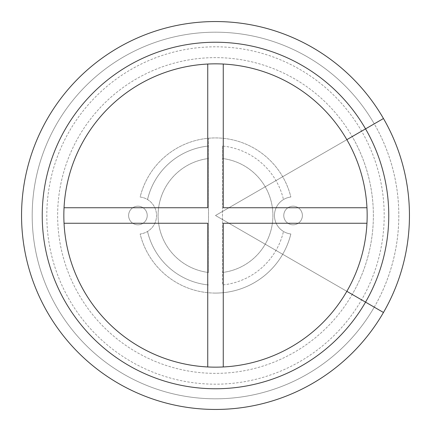 <?xml version="1.0" encoding="UTF-8"?>
<svg xmlns="http://www.w3.org/2000/svg" width="431" height="431" viewBox="0 0 431 431"><rect width="100%" height="100%" fill="white"/><g stroke="black" fill="none" stroke-linecap="round" stroke-linejoin="round"><path stroke-width="0.32" stroke-dasharray="2.15 1.62" d="M366.959 223.258L223.258 223.258L223.258 366.959A151.658 151.658 0 0 0 367.158 215.5A151.658 151.658 0 0 0 215.5 63.842A151.658 151.658 0 0 0 63.842 215.5A151.658 151.658 0 0 0 215.5 367.158A151.658 151.658 0 0 0 366.959 207.742A151.658 151.658 0 0 0 223.258 64.041L223.258 207.742L366.959 207.742M207.742 64.041L207.742 207.742L64.041 207.742M64.041 223.258L207.742 223.258L207.742 366.959M383.466 118.525A193.95 193.95 0 0 0 90.833 66.924A193.95 193.95 0 0 0 90.833 364.076A193.95 193.95 0 0 0 383.466 312.475L374.253 307.158A183.315 183.315 0 0 0 374.253 123.842L383.466 118.525L374.253 123.842A183.315 183.315 0 0 1 97.67 355.925A183.315 183.315 0 0 1 97.67 75.075A183.315 183.315 0 0 1 374.253 123.842L365.547 128.869A173.262 173.262 0 0 1 104.13 348.226A173.262 173.262 0 0 1 104.13 82.774A173.262 173.262 0 0 1 365.547 128.869L352.219 136.568A157.865 157.865 0 0 1 352.219 294.432L215.5 215.5L346.842 291.329L215.5 215.5L352.219 136.568A157.865 157.865 0 0 1 352.219 294.432L374.253 307.158A183.315 183.315 0 0 1 97.67 355.925A183.315 183.315 0 0 1 97.67 75.075A183.315 183.315 0 0 1 374.253 123.842L361.593 131.153A168.693 168.693 0 0 1 107.066 344.725A168.693 168.693 0 0 1 107.066 86.275A168.693 168.693 0 0 1 361.593 131.153L383.466 118.525A193.95 193.95 0 0 1 383.466 312.475L361.593 299.847L383.466 312.475A193.95 193.95 0 0 1 90.833 364.076A193.95 193.95 0 0 1 90.833 66.924A193.95 193.95 0 0 1 383.466 312.475L352.219 294.432A157.865 157.865 0 0 1 114.026 336.433A157.865 157.865 0 0 1 114.026 94.567A157.865 157.865 0 0 1 352.219 294.432A157.865 157.865 0 0 1 114.026 336.433A157.865 157.865 0 0 1 114.026 94.567A157.865 157.865 0 0 1 352.219 294.432L215.5 215.5L346.842 139.671A151.658 151.658 0 0 1 118.013 331.676A151.658 151.658 0 0 1 118.013 99.324A151.658 151.658 0 0 1 346.842 139.671L383.466 118.525A193.95 193.95 0 0 1 90.833 364.076A193.95 193.95 0 0 1 90.833 66.924A193.95 193.95 0 0 1 383.466 312.475A193.95 193.95 0 0 1 90.833 364.076A193.95 193.95 0 0 1 90.833 66.924A193.95 193.95 0 0 1 409.45 215.5M215.5 293.08A77.58 77.58 0 0 1 140.156 233.985A18.619 18.619 0 0 0 140.156 197.015A77.58 77.58 0 0 1 290.844 197.015A77.58 77.58 0 0 0 140.156 197.015A18.619 18.619 0 0 1 140.156 233.985A77.58 77.58 0 0 0 290.844 233.985A18.619 18.619 0 0 1 290.844 197.015A18.619 18.619 0 0 0 290.844 233.985A77.58 77.58 0 0 1 215.5 293.08M208.518 138.232L208.518 146.028A69.822 69.822 0 0 0 147.526 199.548A69.822 69.822 0 0 1 208.518 146.028L208.518 158.516A57.409 57.409 0 0 0 208.518 272.484L208.518 158.516A57.409 57.409 0 0 0 208.518 272.484L208.518 138.232M222.482 146.028L222.482 284.972A69.822 69.822 0 0 0 283.474 231.452A69.822 69.822 0 0 1 222.482 284.972L222.482 272.484A57.409 57.409 0 0 0 222.482 158.516L222.482 272.484A57.409 57.409 0 0 0 222.482 158.516L222.482 146.028A69.822 69.822 0 0 1 283.474 199.548A69.822 69.822 0 0 0 222.482 146.028M147.526 231.452A69.822 69.822 0 0 0 208.518 284.972A69.822 69.822 0 0 1 147.526 231.452M293.08 224.81A9.31 9.31 0 0 0 302.39 215.5A9.31 9.31 0 0 0 293.08 206.19A9.31 9.31 0 0 0 283.77 215.5A9.31 9.31 0 0 0 293.08 224.81A9.31 9.31 0 0 0 302.39 215.5A9.31 9.31 0 0 0 293.08 206.19A9.31 9.31 0 0 0 283.77 215.5A9.31 9.31 0 0 0 293.08 224.81M137.92 224.81A9.31 9.31 0 0 0 147.23 215.5A9.31 9.31 0 0 0 137.92 206.19A9.31 9.31 0 0 0 128.61 215.5A9.31 9.31 0 0 0 137.92 224.81A9.31 9.31 0 0 0 147.23 215.5A9.31 9.31 0 0 0 137.92 206.19A9.31 9.31 0 0 0 128.61 215.5A9.31 9.31 0 0 0 137.92 224.81"/><path stroke-width="0.65" d="M366.959 207.742L223.258 207.742L223.258 64.041A151.658 151.658 0 0 0 207.742 64.041L207.742 207.742L64.041 207.742A151.658 151.658 0 0 0 223.258 366.959L223.258 223.258L366.959 223.258M64.041 223.258L207.742 223.258L207.742 366.959M207.742 64.041A151.658 151.658 0 0 0 64.041 207.742M409.45 215.5A193.95 193.95 0 0 1 90.833 364.076A193.95 193.95 0 0 1 90.833 66.924A193.95 193.95 0 0 1 383.466 312.475L365.547 302.131L383.466 312.475A193.95 193.95 0 0 1 90.833 364.076A193.95 193.95 0 0 1 90.833 66.924A193.95 193.95 0 0 1 383.466 118.525L346.842 139.671A151.658 151.658 0 0 1 346.842 291.329L365.547 302.131A173.262 173.262 0 0 1 104.13 348.226A173.262 173.262 0 0 1 104.13 82.774A173.262 173.262 0 0 1 365.547 128.869L383.466 118.525M346.842 291.329A151.658 151.658 0 0 1 118.013 331.676A151.658 151.658 0 0 1 118.013 99.324A151.658 151.658 0 0 1 346.842 139.671L365.547 128.869A173.262 173.262 0 0 1 365.547 302.131L346.842 291.329"/></g></svg>
